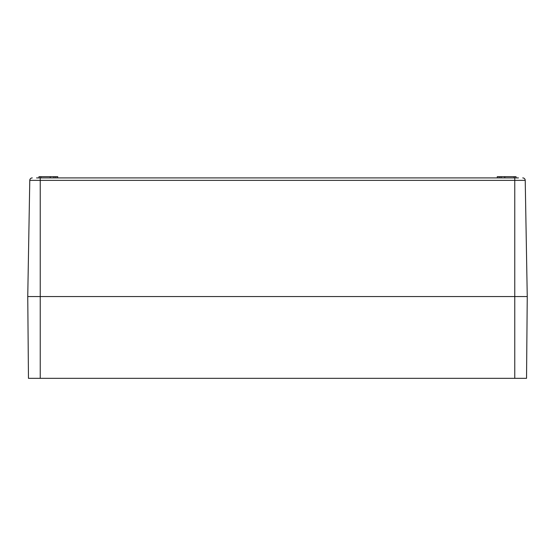 <?xml version="1.0" encoding="UTF-8"?>
<svg xmlns="http://www.w3.org/2000/svg" width="555" height="555" viewBox="0 0 555 555"><rect width="100%" height="100%" fill="white"/><g stroke="black" fill="none" stroke-linecap="round" stroke-linejoin="round"><path stroke-width="0.83" d="M50.227 177.912L50.227 176.663L53.974 176.663L53.974 177.912M36.554 177.912L514.762 177.912L514.762 296.543L527.25 296.543L40.237 296.543L514.762 296.543L514.762 378.337L526.535 378.337L527.25 296.543L525.224 180.368L527.25 296.543L526.535 378.337M518.446 177.912L514.762 177.912M55.847 177.912L55.847 176.663L53.974 176.663M55.847 176.663L57.72 176.663L57.72 177.912M38.989 177.912L38.989 176.663L50.227 176.663M522.727 177.912A2.498 2.498 0 0 1 525.224 180.368A2.498 2.498 0 0 0 522.727 177.912A2.498 2.498 -90 0 1 525.224 180.368L29.776 180.368L27.75 296.543L40.237 296.543L27.75 296.543L29.776 180.368A2.498 2.498 0 0 1 32.273 177.912A2.498 2.498 0 0 0 29.776 180.368M501.026 177.912L501.026 176.663L516.011 176.663L516.011 177.912M497.28 177.912L497.28 176.663L501.026 176.663M504.772 177.912L504.772 176.663M514.762 378.337L40.237 378.337L40.237 177.912M27.75 296.543L28.465 378.337L40.237 378.337M40.862 177.912L40.862 176.663M499.153 177.912L499.153 176.663M514.138 177.912L514.138 176.663"/></g></svg>
